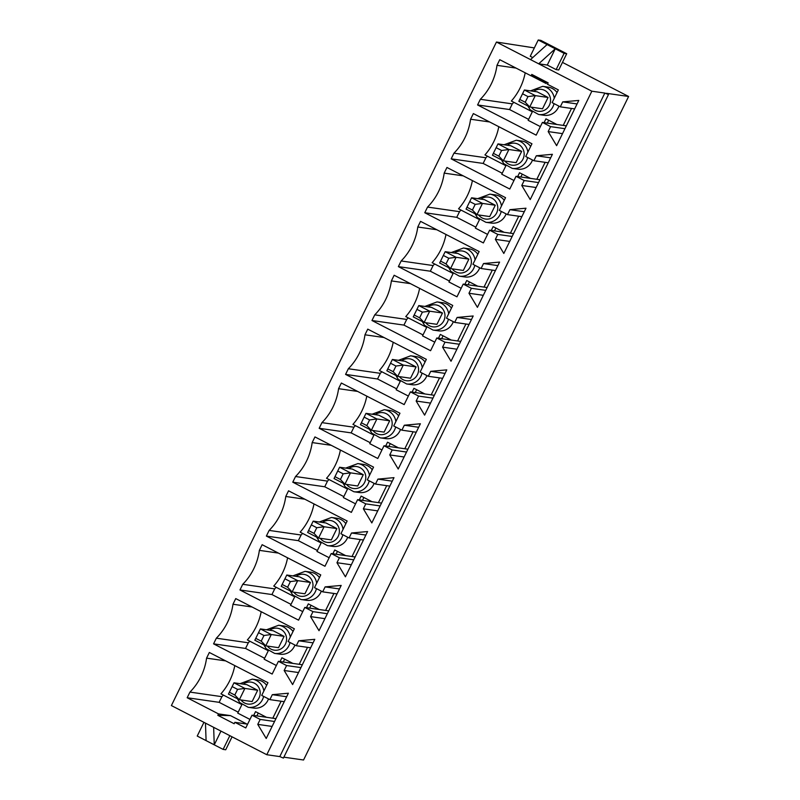 <?xml version="1.0" encoding="UTF-8"?>
<svg xmlns="http://www.w3.org/2000/svg" width="800" height="800" viewBox="0 0 800 800"><rect width="100%" height="100%" fill="white"/><g stroke="black" fill="none" stroke-linecap="round" stroke-linejoin="round"><path stroke-width="1.2" d="M246.77 684.64L233.99 682.8L244.89 688.42L257.67 690.26L246.77 684.64M237.58 689.38L232.13 686.57L229.36 692.23L234.81 695.04L237.58 689.38L244.89 688.42L239.35 699.73L252.13 701.57L257.67 690.26M232.13 686.57L233.99 682.8M229.36 692.23L228.44 694.12L239.35 699.73L234.81 695.04M273.17 630.75L260.39 628.91L271.29 634.53L284.08 636.36L273.17 630.75M263.98 635.49L258.53 632.68L255.76 638.34L261.21 641.15L263.98 635.49L271.29 634.53L265.75 645.84L278.53 647.68L284.08 636.36M258.53 632.68L260.39 628.91M255.76 638.34L254.84 640.22L265.75 645.84L261.21 641.15M299.57 576.86L286.79 575.02L297.69 580.64L310.48 582.47L299.57 576.86M290.38 581.6L284.93 578.79L282.16 584.45L287.61 587.26L290.38 581.6L297.69 580.64L292.15 591.95L304.93 593.79L310.48 582.47M284.93 578.79L286.79 575.02M282.16 584.45L281.24 586.33L292.15 591.95L287.61 587.26M325.97 522.96L313.19 521.13L324.09 526.75L336.88 528.58L325.97 522.96M316.78 527.71L311.33 524.9L308.56 530.56L314.01 533.37L316.78 527.71L324.09 526.75L318.55 538.06L331.33 539.9L336.88 528.58M311.33 524.9L313.19 521.13M308.56 530.56L307.64 532.44L318.55 538.06L314.01 533.37M352.37 469.07L339.59 467.24L350.49 472.86L363.28 474.69L352.37 469.07M343.18 473.82L337.73 471.01L334.96 476.67L340.41 479.48L343.18 473.82L350.49 472.86L344.95 484.17L357.73 486.01L363.28 474.69M337.73 471.01L339.59 467.24M334.96 476.67L334.04 478.55L344.95 484.17L340.41 479.48M378.78 415.18L365.99 413.35L376.89 418.97L389.68 420.8L378.78 415.18M369.58 419.93L364.13 417.12L361.36 422.78L366.81 425.59L369.58 419.93L376.89 418.97L371.35 430.28L384.13 432.12L389.68 420.8M364.13 417.12L365.99 413.35M361.36 422.78L360.45 424.66L371.35 430.28L366.81 425.59M405.18 361.29L392.39 359.46L403.29 365.08L416.08 366.91L405.18 361.29M395.98 366.04L390.53 363.23L387.76 368.89L393.21 371.7L395.98 366.04L403.29 365.08L397.75 376.39L410.54 378.23L416.08 366.91M390.53 363.23L392.39 359.46M387.76 368.89L386.85 370.77L397.75 376.39L393.21 371.7M431.58 307.4L418.79 305.57L429.69 311.19L442.48 313.02L431.58 307.4M422.39 312.15L416.93 309.34L414.16 315L419.61 317.81L422.39 312.15L429.69 311.19L424.15 322.5L436.94 324.34L442.48 313.02M416.93 309.34L418.79 305.57M414.16 315L413.25 316.88L424.15 322.5L419.61 317.81M457.98 253.51L445.19 251.68L456.09 257.29L468.88 259.13L457.98 253.51M448.79 258.26L443.33 255.45L440.56 261.11L446.01 263.92L448.79 258.26L456.09 257.29L450.55 268.61L463.34 270.45L468.88 259.13M443.33 255.45L445.19 251.68M440.56 261.11L439.65 262.99L450.55 268.61L446.01 263.92M484.38 199.62L471.59 197.79L482.49 203.4L495.28 205.24L484.38 199.62M475.19 204.37L469.74 201.56L466.96 207.22L472.41 210.03L475.19 204.37L482.49 203.4L476.95 214.72L489.74 216.56L495.28 205.24M469.74 201.56L471.59 197.79M466.96 207.22L466.05 209.1L476.95 214.72L472.41 210.03M510.78 145.73L497.99 143.9L508.9 149.51L521.68 151.35L510.78 145.73M501.59 150.48L496.14 147.67L493.36 153.33L498.82 156.14L501.59 150.48L508.9 149.51L503.35 160.83L516.14 162.67L521.68 151.35M496.14 147.67L497.99 143.9M493.36 153.33L492.45 155.21L503.35 160.83L498.82 156.14M537.18 91.84L524.39 90L535.3 95.62L548.08 97.46L537.18 91.84M527.99 96.59L522.54 93.78L519.76 99.44L525.22 102.25L527.99 96.59L535.3 95.62L529.75 106.94L542.54 108.78L548.08 97.46M522.54 93.78L524.39 90M519.76 99.44L518.85 101.32L529.75 106.94L525.22 102.25M557.05 92.55A14.22 13.75 -81.8 0 0 548.07 87.12L542.68 86.35A14.22 13.75 98.2 0 1 554.27 98.22M554.04 103.61A14.22 13.75 98.2 0 1 538.64 114.5L544.03 115.28A14.22 13.75 -81.8 0 0 558.92 106.12M546.84 82.18L546.17 83.54L531.27 75.86M532.3 111.82L511.35 101.03A58.47 56.53 -81.8 0 0 525.2 72.8M532.31 111.83L528.15 120.32L540.36 126.61M544.07 122.66L545.94 118.85L556.89 124.5M563.21 125.4L571.52 108.44M546.63 82.59L534.46 76.32M536.32 155.77L552.4 154.31L530.22 199.57L521.77 185.47L524.19 180.52L516.02 176.31L509.78 189.04L451.18 158.84L453.95 153.18A58.47 56.53 -81.8 0 0 470.58 119.23L473.35 113.58L531.95 143.78L525.72 156.51L533.89 160.72L536.32 155.77L550.67 157.83M483.52 263.55L499.59 262.09L477.42 307.35L468.97 293.25L471.39 288.3L463.21 284.09L456.98 296.82L398.37 266.62L401.15 260.96A58.47 56.53 -81.8 0 0 417.78 227.01L420.55 221.36L479.15 251.56L472.92 264.29L481.09 268.5L483.52 263.55L497.87 265.61M430.72 371.33L446.79 369.87L424.62 415.14L416.16 401.03L418.59 396.08L410.41 391.87L404.18 404.6L345.57 374.4L348.34 368.74A58.47 56.53 -81.8 0 0 364.97 334.8L367.75 329.14L426.35 359.34L420.11 372.07L428.29 376.28L430.72 371.33L445.07 373.39M377.91 479.11L393.99 477.65L371.82 522.92L363.36 508.82L365.79 503.87L357.61 499.65L351.37 512.38L292.77 482.18L295.54 476.52A58.47 56.53 -81.8 0 0 312.17 442.58L314.95 436.92L373.55 467.12L367.31 479.85L375.49 484.06L377.91 479.11L392.27 481.17M325.11 586.89L341.19 585.43L319.02 630.7L310.56 616.6L312.99 611.65L304.81 607.43L298.57 620.16L239.97 589.96L242.74 584.3A58.47 56.53 -81.8 0 0 259.37 550.36L262.14 544.7L320.75 574.9L314.51 587.63L322.69 591.84L325.11 586.89L339.47 588.95M217.82 715.31L234.18 723.74L234.87 722.32L246.86 724.05L230.5 715.62L217.82 715.31L218.51 713.9L187.17 697.74L189.94 692.09A58.47 56.53 -81.8 0 0 206.57 658.14L209.34 652.48L267.95 682.68L261.71 695.41L269.89 699.62L272.31 694.67L288.39 693.22L266.22 738.48L257.76 724.38L260.19 719.43L252.01 715.21L245.77 727.94L234.87 722.32M298.71 640.78L314.79 639.33L292.62 684.59L284.16 670.49L286.59 665.54L278.41 661.32L272.17 674.05L213.57 643.85L216.34 638.19A58.47 56.53 -81.8 0 0 232.97 604.25L235.74 598.59L294.35 628.79L288.11 641.52L296.29 645.73L298.71 640.78L313.07 642.85M351.51 533L367.59 531.54L345.42 576.81L336.96 562.71L339.39 557.76L331.21 553.54L324.97 566.27L266.37 536.07L269.14 530.41A58.47 56.53 -81.8 0 0 285.77 496.47L288.54 490.81L347.15 521.01L340.91 533.74L349.09 537.95L351.51 533L365.87 535.06M404.32 425.22L420.39 423.76L398.22 469.03L389.76 454.93L392.19 449.97L384.01 445.76L377.78 458.49L319.17 428.29L321.94 422.63A58.47 56.53 -81.8 0 0 338.57 388.69L341.35 383.03L399.95 413.23L393.71 425.96L401.89 430.17L404.32 425.22L418.67 427.28M457.12 317.44L473.19 315.98L451.02 361.24L442.57 347.14L444.99 342.19L436.81 337.98L430.58 350.71L371.97 320.51L374.75 314.85A58.47 56.53 -81.8 0 0 391.38 280.91L394.15 275.25L452.75 305.45L446.51 318.18L454.69 322.39L457.12 317.44L471.47 319.5M509.92 209.66L526 208.2L503.82 253.46L495.37 239.36L497.79 234.41L489.61 230.2L483.38 242.93L424.77 212.73L427.55 207.07A58.47 56.53 -81.8 0 0 444.18 173.12L446.95 167.47L505.55 197.67L499.32 210.4L507.49 214.61L509.92 209.66L524.27 211.72M499.75 59.69L531.1 75.84L531.79 74.42L548.14 82.85L547.45 84.27L558.35 89.89L552.12 102.62L560.29 106.83L562.72 101.88L578.8 100.42L556.62 145.68L548.17 131.58L550.59 126.63L542.42 122.42L536.18 135.15L477.58 104.95L480.35 99.29A58.47 56.53 -81.8 0 0 496.98 65.34L499.75 59.69M232.06 736.82L225.72 749.77L223.12 749.39L214.26 744.83L213.64 727.33L266.79 754.72L591.85 91.2L496.45 42.04L534.35 47.91M213.64 727.33L171.39 705.56L496.45 42.04M538.22 40L540.82 40.37L566.71 53.72L564.11 53.34L555.25 48.78L547.29 65.05L538.7 63.81L555.25 48.78L538.22 40L530.25 56.27L532.76 57.56M562.46 62.39L628.61 96.48L303.55 760L283.87 757.17M530.65 146.44A14.22 13.75 -81.8 0 0 521.67 141.01L516.28 140.24A14.22 13.75 98.2 0 1 527.87 152.11M527.64 157.5A14.22 13.75 98.2 0 1 512.24 168.39L517.63 169.17A14.22 13.75 -81.8 0 0 532.51 160.01M513.96 180.5L501.75 174.21L505.91 165.72L484.95 154.92A58.47 56.53 -81.8 0 0 498.8 126.69M517.67 176.55L519.54 172.74L530.49 178.39M536.81 179.3L545.12 162.33M520.87 177.01L522.27 174.15M502.22 173.26L483.14 163.43L485.91 157.77A58.47 56.53 -81.8 0 0 487.42 156.19M548.25 162.78L533.89 160.72M489.64 121.97L470.58 119.23M485.91 157.77L453.95 153.18M483.14 163.43L451.18 158.84M539.94 179.74L516.02 176.31M538.55 182.58L524.19 180.52M536.12 187.53L521.77 185.47M504.25 200.33A14.22 13.75 -81.8 0 0 495.27 194.9L489.88 194.13A14.22 13.75 98.2 0 1 501.47 206M501.24 211.39A14.22 13.75 98.2 0 1 485.83 222.28L491.23 223.06A14.22 13.75 -81.8 0 0 506.11 213.9M487.56 234.39L475.35 228.1L479.51 219.61L458.55 208.81A58.47 56.53 -81.8 0 0 472.4 180.58M491.27 230.44L493.14 226.63L504.09 232.28M510.41 233.19L518.72 216.22M494.47 230.9L495.87 228.04M475.81 227.15L456.74 217.32L459.51 211.66A58.47 56.53 -81.8 0 0 461.02 210.08M521.85 216.67L507.49 214.61M463.24 175.86L444.18 173.12M459.51 211.66L427.55 207.07M456.74 217.32L424.77 212.73M513.54 233.63L489.61 230.2M512.14 236.47L497.79 234.41M509.72 241.42L495.37 239.36M477.85 254.22A14.22 13.75 -81.8 0 0 468.87 248.79L463.48 248.02A14.22 13.75 98.2 0 1 475.07 259.89M474.84 265.28A14.22 13.75 98.2 0 1 459.43 276.17L464.83 276.95A14.22 13.75 -81.8 0 0 479.71 267.79M461.16 288.28L448.95 281.99L453.11 273.5L432.15 262.7A58.47 56.53 -81.8 0 0 446 234.47M464.87 284.33L466.74 280.53L477.68 286.17M484.01 287.08L492.32 270.11M468.07 284.79L469.47 281.93M449.41 281.04L430.34 271.21L433.11 265.55A58.47 56.53 -81.8 0 0 434.62 263.97M495.44 270.56L481.09 268.5M436.84 229.75L417.78 227.01M433.11 265.55L401.15 260.96M430.34 271.21L398.37 266.62M487.13 287.53L463.21 284.09M485.74 290.36L471.39 288.3M483.32 295.32L468.97 293.25M451.45 308.11A14.22 13.75 -81.8 0 0 442.47 302.68L437.08 301.91A14.22 13.75 98.2 0 1 448.67 313.78M448.44 319.17A14.22 13.75 98.2 0 1 433.03 330.06L438.43 330.84A14.22 13.75 -81.8 0 0 453.31 321.68M434.76 342.17L422.55 335.88L426.71 327.39L405.75 316.59A58.47 56.53 -81.8 0 0 419.6 288.36M438.47 338.22L440.33 334.42L451.28 340.06M457.61 340.97L465.92 324M441.67 338.68L443.07 335.82M423.01 334.93L403.94 325.1L406.71 319.44A58.47 56.53 -81.8 0 0 408.22 317.86M469.04 324.45L454.69 322.39M410.44 283.64L391.38 280.91M406.71 319.44L374.75 314.85M403.94 325.1L371.97 320.51M460.73 341.42L436.81 337.98M459.34 344.26L444.99 342.19M456.92 349.21L442.57 347.14M425.05 362A14.22 13.75 -81.8 0 0 416.07 356.57L410.68 355.8A14.22 13.75 98.2 0 1 422.27 367.67M422.04 373.06A14.22 13.75 98.2 0 1 406.63 383.95L412.03 384.73A14.22 13.75 -81.8 0 0 426.91 375.57M408.36 396.06L396.15 389.77L400.3 381.29L379.35 370.48A58.47 56.53 -81.8 0 0 393.2 342.25M412.07 392.11L413.93 388.31L424.88 393.95M431.21 394.86L439.52 377.89M415.27 392.57L416.67 389.71M396.61 388.82L377.54 378.99L380.31 373.33A58.47 56.53 -81.8 0 0 381.81 371.75M442.64 378.34L428.29 376.28M384.04 337.53L364.97 334.8M380.31 373.33L348.34 368.74M377.54 378.99L345.57 374.4M434.33 395.31L410.41 391.87M432.94 398.15L418.59 396.08M430.52 403.1L416.16 401.03M398.65 415.89A14.22 13.75 -81.8 0 0 389.67 410.46L384.28 409.69A14.22 13.75 98.2 0 1 395.87 421.56M395.64 426.95A14.22 13.75 98.2 0 1 380.23 437.84L385.63 438.62A14.22 13.75 -81.8 0 0 400.51 429.46M373.89 435.17L352.95 424.37A58.47 56.53 -81.8 0 0 366.8 396.14M373.9 435.18L369.75 443.66L381.96 449.95M385.67 446L387.53 442.2L398.48 447.84M404.81 448.75L413.12 431.79M388.87 446.46L390.27 443.6M370.21 442.71L351.14 432.88L353.91 427.22A58.47 56.53 -81.8 0 0 355.41 425.64M416.24 432.23L401.89 430.17M357.64 391.42L338.57 388.69M353.91 427.22L321.94 422.63M351.14 432.88L319.17 428.29M407.93 449.2L384.01 445.76M406.54 452.04L392.19 449.97M404.12 456.99L389.76 454.93M372.24 469.78A14.22 13.75 -81.8 0 0 363.27 464.35L357.88 463.58A14.22 13.75 98.2 0 1 369.47 475.45M369.23 480.84A14.22 13.75 98.2 0 1 353.83 491.73L359.23 492.51A14.22 13.75 -81.8 0 0 374.11 483.35M355.56 503.84L343.35 497.55L347.5 489.07L326.55 478.26A58.47 56.53 -81.8 0 0 340.39 450.03M359.27 499.89L361.13 496.09L372.08 501.73M378.41 502.64L386.72 485.68M362.47 500.35L363.86 497.5M343.81 496.6L324.74 486.77L327.51 481.11A58.47 56.53 -81.8 0 0 329.01 479.54M389.84 486.12L375.49 484.06M331.24 445.31L312.17 442.58M327.51 481.11L295.54 476.52M324.74 486.77L292.77 482.18M381.53 503.09L357.61 499.65M380.14 505.93L365.79 503.87M377.72 510.88L363.36 508.82M345.84 523.67A14.22 13.75 -81.8 0 0 336.87 518.24L331.47 517.47A14.22 13.75 98.2 0 1 343.07 529.34M342.83 534.73A14.22 13.75 98.2 0 1 327.43 545.62L332.82 546.4A14.22 13.75 -81.8 0 0 347.71 537.24M329.16 557.73L316.95 551.44L321.1 542.96L300.15 532.15A58.47 56.53 -81.8 0 0 313.99 503.92M332.87 553.78L334.73 549.98L345.68 555.62M352.01 556.53L360.32 539.57M336.07 554.24L337.46 551.39M317.41 550.49L298.34 540.66L301.11 535.01A58.47 56.53 -81.8 0 0 302.61 533.43M363.44 540.01L349.09 537.95M304.84 499.21L285.77 496.47M301.11 535.01L269.14 530.41M298.34 540.66L266.37 536.07M355.13 556.98L331.21 553.54M353.74 559.82L339.39 557.76M351.32 564.77L336.96 562.71M319.44 577.56A14.22 13.75 -81.8 0 0 310.47 572.13L305.07 571.36A14.22 13.75 98.2 0 1 316.67 583.23M316.43 588.62A14.22 13.75 98.2 0 1 301.03 599.52L306.42 600.29A14.22 13.75 -81.8 0 0 321.31 591.13M302.76 611.62L290.55 605.33L294.7 596.85L273.75 586.05A58.47 56.53 -81.8 0 0 287.59 557.81M306.47 607.67L308.33 603.87L319.28 609.51M325.61 610.42L333.92 593.46M309.67 608.13L311.06 605.28M291.01 604.38L271.94 594.55L274.71 588.9A58.47 56.53 -81.8 0 0 276.21 587.32M337.04 593.91L322.69 591.84M278.44 553.1L259.37 550.36M274.71 588.9L242.74 584.3M271.94 594.55L239.97 589.96M328.73 610.87L304.81 607.43M327.34 613.71L312.99 611.65M324.91 618.66L310.56 616.6M293.04 631.45A14.22 13.75 -81.8 0 0 284.07 626.02L278.67 625.25A14.22 13.75 98.2 0 1 290.26 637.12M290.03 642.51A14.22 13.75 98.2 0 1 274.63 653.41L280.02 654.18A14.22 13.75 -81.8 0 0 294.91 645.02M276.36 665.51L264.14 659.22L268.3 650.74L247.35 639.94A58.47 56.53 -81.8 0 0 261.19 611.71M280.07 661.56L281.93 657.76L292.88 663.4M299.2 664.31L307.51 647.35M283.26 662.02L284.66 659.17M264.61 658.27L245.54 648.44L248.31 642.79A58.47 56.53 -81.8 0 0 249.81 641.21M310.64 647.8L296.29 645.73M252.04 606.99L232.97 604.25M248.31 642.79L216.34 638.19M245.54 648.44L213.57 643.85M302.33 664.76L278.41 661.32M300.94 667.6L286.59 665.54M298.51 672.55L284.16 670.49M266.64 685.34A14.22 13.75 -81.8 0 0 257.67 679.92L252.27 679.14A14.22 13.75 98.2 0 1 263.86 691.01M263.63 696.4A14.22 13.75 98.2 0 1 248.23 707.3L253.62 708.07A14.22 13.75 -81.8 0 0 268.51 698.91M241.89 704.62L220.94 693.83A58.47 56.53 -81.8 0 0 234.79 665.6M241.9 704.63L237.74 713.11L249.95 719.41M253.67 715.45L255.53 711.65L266.48 717.29M272.8 718.2L281.11 701.24M256.86 715.91L258.26 713.06M238.21 712.16L219.13 702.33L221.91 696.68A58.47 56.53 -81.8 0 0 223.41 695.1M284.24 701.69L269.89 699.62M286.66 696.74L272.31 694.67M225.64 660.88L206.57 658.14M221.91 696.68L189.94 692.09M219.13 702.33L187.17 697.74M218.51 713.9L230.5 715.62M275.93 718.65L252.01 715.21M274.54 721.49L260.19 719.43M272.11 726.44L257.76 724.38M608.47 94.57L604.83 93.07L279.78 756.59L283.42 758.09L608.47 94.57L606.43 93.3L628.61 96.48M266.79 754.72L279.78 756.59M591.85 91.2L604.83 93.07M528.62 119.37L509.54 109.54L477.58 104.95M220.98 731.11L214.26 744.83L206.09 740.62L205.46 723.12M203.95 722.33L197.23 736.05L206.09 740.62M223.12 749.39L229.84 735.68M577.07 103.94L562.72 101.88M562.52 133.64L548.17 131.58M564.95 128.69L550.59 126.63M566.34 125.85L542.42 122.42M509.54 109.54L512.31 103.88L480.35 99.29M512.31 103.88A58.47 56.53 -81.8 0 0 513.82 102.3M516.04 68.08L496.98 65.34M535.86 76.52L531.1 75.84M574.65 108.89L560.29 106.83M547.27 123.12L548.67 120.26M564.11 53.34L556.14 69.61L547.29 65.05M566.71 53.72L558.74 69.98L556.14 69.61M530.52 59.6L547.08 44.57M533.69 91.34A11.06 10.69 98.2 0 1 548.11 107.26A11.06 10.69 98.2 0 1 531.41 107.18M243.28 684.13A11.06 10.69 98.2 0 1 257.71 700.06A11.06 10.69 98.2 0 1 241 699.97M269.68 630.24A11.06 10.69 98.2 0 1 284.11 646.17A11.06 10.69 98.2 0 1 267.4 646.08M296.08 576.35A11.06 10.69 98.2 0 1 310.51 592.28A11.06 10.69 98.2 0 1 293.8 592.19M322.48 522.46A11.06 10.69 98.2 0 1 336.91 538.39A11.06 10.69 98.2 0 1 320.21 538.3M348.88 468.57A11.06 10.69 98.2 0 1 363.31 484.5A11.06 10.69 98.2 0 1 346.61 484.41M375.28 414.68A11.06 10.69 98.2 0 1 389.71 430.61A11.06 10.69 98.2 0 1 373.01 430.52M401.68 360.79A11.06 10.69 98.2 0 1 416.11 376.72A11.06 10.69 98.2 0 1 399.41 376.63M428.08 306.9A11.06 10.69 98.2 0 1 442.51 322.83A11.06 10.69 98.2 0 1 425.81 322.74M454.48 253.01A11.06 10.69 98.2 0 1 468.91 268.94A11.06 10.69 98.2 0 1 452.21 268.85M480.88 199.12A11.06 10.69 98.2 0 1 495.31 215.05A11.06 10.69 98.2 0 1 478.61 214.96M507.28 145.23A11.06 10.69 98.2 0 1 521.71 161.15A11.06 10.69 98.2 0 1 505.01 161.07M538.64 114.5L530.15 109.77L527.85 105.96M530.46 90.88L542.68 86.35M248.23 707.3L239.74 702.57L237.44 698.75M240.05 683.67L252.27 679.14M274.63 653.41L266.14 648.68L263.84 644.86M266.45 629.78L278.67 625.25M301.03 599.52L292.54 594.79L290.24 590.97M292.85 575.89L305.07 571.36M327.43 545.62L318.94 540.9L316.64 537.08M319.25 522L331.47 517.47M353.83 491.73L345.34 487.01L343.05 483.19M345.65 468.11L357.88 463.58M380.23 437.84L371.74 433.12L369.45 429.3M372.05 414.22L384.28 409.69M406.63 383.95L398.15 379.23L395.85 375.41M398.45 360.33L410.68 355.8M433.03 330.06L424.55 325.33L422.25 321.52M424.85 306.44L437.08 301.91M459.43 276.17L450.95 271.44L448.65 267.63M451.25 252.55L463.48 248.02M485.83 222.28L477.35 217.55L475.05 213.74M477.65 198.66L489.88 194.13M512.24 168.39L503.75 163.66L501.45 159.85M504.06 144.77L516.28 140.24"/></g></svg>
